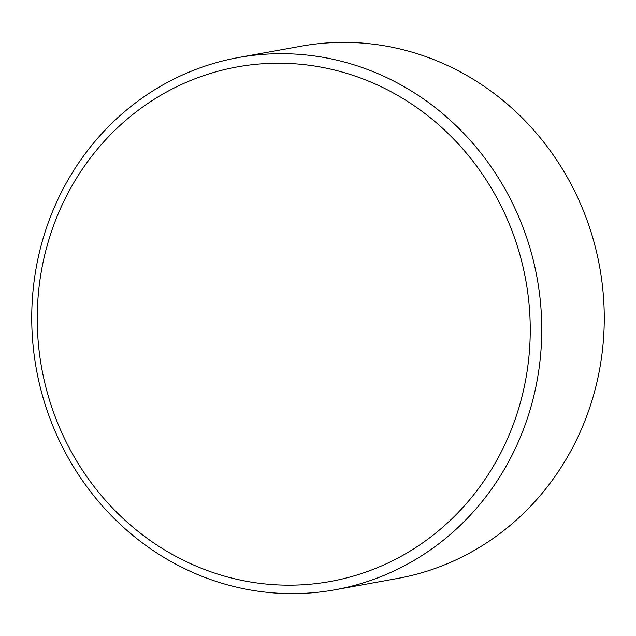 <?xml version="1.0" encoding="UTF-8"?>
<svg xmlns="http://www.w3.org/2000/svg" width="636" height="636" viewBox="0 0 636 636"><rect width="100%" height="100%" fill="white"/><g stroke="black" fill="none" stroke-linecap="round" stroke-linejoin="round"><path stroke-width="0.95" d="M59.983 209.665A261.452 245.997 -100.3 0 0 180.314 558.702A261.452 245.997 -100.3 0 0 507.496 438.745A261.452 245.997 -100.3 0 0 387.165 89.7A261.452 245.997 -100.3 0 0 59.983 209.665M518.213 442.147A270.467 254.48 79.7 0 1 334.926 589.803A270.467 254.48 79.7 0 1 85.916 485.451A270.467 254.48 79.7 0 1 55.268 205.174A270.467 254.48 79.7 0 1 238.556 57.518A270.467 254.48 79.7 0 1 487.573 161.87A270.467 254.48 79.7 0 1 518.213 442.147M238.556 57.518L301.074 46.197A270.467 254.48 79.7 0 1 550.084 150.549A270.467 254.48 79.7 0 1 580.732 430.826A270.467 254.48 79.7 0 1 397.444 578.482L334.926 589.803"/></g></svg>

